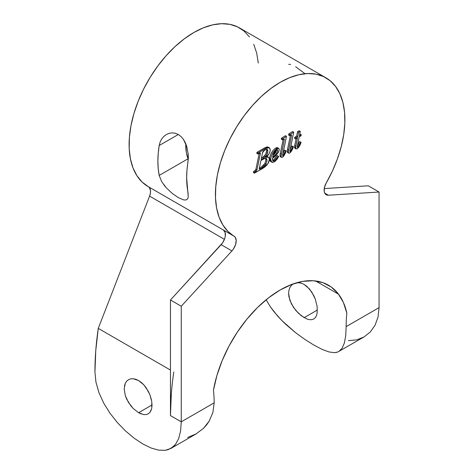 <?xml version="1.0" encoding="UTF-8"?>
<svg xmlns="http://www.w3.org/2000/svg" width="474" height="474" viewBox="0 0 474 474"><rect width="100%" height="100%" fill="white"/><g stroke="black" fill="none" stroke-linecap="round" stroke-linejoin="round"><path stroke-width="0.71" d="M161.646 139.036L163.731 136.506L166.273 134.569L169.123 133.33L172.198 132.868L175.309 133.247L178.319 134.492L181.056 136.565L183.402 139.338L186.75 146.401L188.243 154.4L187.959 162.149A91.553 52.857 120 0 0 187.959 192.047L188.243 196.959L187.728 198.588L186.75 199.625L185.322 200.04L183.42 199.838L178.343 197.628L172.222 193.386L166.273 187.811L161.646 181.613L159.187 175.439A91.553 52.857 -60 0 1 159.187 145.536L160.099 142.087L161.646 139.036L163.731 136.506L166.273 134.569L169.123 133.33L172.198 132.868L175.309 133.247L178.319 134.492L181.056 136.565L183.402 139.338L185.31 142.674L186.75 146.401L188.243 154.4L188.32 158.357L186.975 170.154L186.649 177.857L188.243 196.959M124.449 385.872L125.296 383.276L126.665 381.191L128.49 379.704L130.7 378.868L133.182 378.726L138.592 380.539L141.288 382.429L143.853 384.888L148.196 391.086L149.831 394.569L151.787 401.656L151.787 407.936L151.046 410.46L149.837 412.457L148.202 413.843L146.182 414.566L143.853 414.62L138.592 412.724L133.188 408.464L130.7 405.631L126.665 399.084L125.302 395.618L124.164 388.881L125.296 383.276L126.665 381.191L128.49 379.704L130.7 378.868L133.182 378.726L135.854 379.289L138.592 380.539L143.853 384.888L146.176 387.803L149.831 394.569L151.467 399.884M141.299 413.998L138.592 412.724L152.036 404.962L138.592 412.724L133.188 408.464L128.495 402.473L125.302 395.618L124.164 388.881M311.803 319.677L313.752 318.996L315.317 317.633L316.454 315.643L317.147 313.065L317.147 306.577L315.311 299.177L313.741 295.498L309.486 288.974L304.154 284.436L301.292 283.156L297.257 282.617L301.292 283.156L304.154 284.436L306.915 286.397L311.791 292.055L315.311 299.177L317.147 306.577L317.147 313.065L316.454 315.643L315.317 317.633L313.752 318.996L311.803 319.677L309.504 319.672L306.927 318.99L301.298 315.743L295.8 310.452L291.392 303.84L288.933 296.783L288.607 293.412L288.933 290.295L289.875 287.588L291.392 285.372L293.4 283.76L291.392 285.372L289.875 287.588L288.933 290.295M304.154 317.657L317.379 310.02L304.154 317.657L298.466 313.302L293.4 307.247L289.875 300.309L288.607 293.412M325.934 77.807L239.619 27.972A91.553 52.857 120 0 0 148.066 80.829A91.553 52.857 120 0 0 148.066 186.543L223.592 230.145A91.553 52.857 -60 0 1 223.331 229.997L234.12 236.224A91.553 52.857 -60 0 1 234.512 130.433A91.553 52.857 -60 0 1 325.934 77.807A91.553 52.857 -60 0 1 326.195 183.065A10.173 5.872 -60 0 0 326.225 194.761A10.173 5.872 -60 0 0 328.381 195.229L324.737 193.125L328.381 195.229L325.668 194.364L324.761 193.173L324.24 191.573L324.429 187.497L326.195 183.065L332.357 171.161L337.399 158.95L341.209 146.697L343.703 134.669L344.829 123.127L344.557 112.314L342.903 102.467L339.894 93.799L335.598 86.493L330.111 80.704L323.546 76.563L316.045 74.157L307.774 73.535L298.904 74.72L289.632 77.671L280.158 82.34L270.684 88.614L261.411 96.364L252.541 105.424L244.27 115.597L236.769 126.665L230.204 138.384L224.717 150.507L220.422 162.778L217.412 174.918L215.759 186.679L215.486 197.8L216.612 208.045L219.107 217.193L222.916 225.049L227.953 231.436L235.181 237.19L236.188 240.407L235.554 244.679L233.421 249.028L231.934 250.912L181.258 306.228L181.258 421.83L214.165 402.835A127.156 73.411 120 0 0 213.454 390.256L216.902 375.556L222.152 360.667L229.049 346.014L237.409 332.013L246.984 319.055L257.501 307.525L268.663 297.737L280.158 289.981L291.652 284.471L302.815 281.36L313.332 280.75L322.907 282.646L331.261 287.001L338.163 293.69L343.413 302.519L346.855 313.237A127.156 73.411 120 0 0 346.15 326.627L379.058 307.632L379.058 192.023L328.381 195.229L379.058 192.023L368.268 185.796L324.228 188.581L368.268 185.796L379.058 192.023L379.058 307.632L378.051 316.988L375.07 325.235L370.33 331.96L364.062 336.931L356.649 339.876L348.426 340.64M296.617 136.198L297.548 131.707L299.207 130.747L300.285 131.375L299.355 135.86L301.268 134.758L301.002 135.842L299.135 136.915L297.222 146.727L297.814 147.444L300.475 142.188L301.067 142.253C300.362 144.902 299.076 147.059 297.21 148.723L296.025 148.907L295.575 147.799L297.476 137.875L295.628 138.941L295.883 137.863L297.696 136.82L298.626 132.329L297.548 131.707L296.617 136.198L297.696 136.82L296.617 136.198L294.804 137.241L296.617 136.198M299.651 134.444L300.19 134.136L301.268 134.758L300.19 134.136L299.651 134.444M297.002 146.614L297.666 145.708M297.666 145.714L298.022 145.038M298.33 144.374L299.396 141.566L301.067 142.253L299.396 141.566L300.475 142.188L299.396 141.566L297.239 146.347M295.492 148.356L294.603 147.852L294.609 145.927L296.108 138.669L294.692 145.494L295.77 146.116L294.692 145.494L294.496 147.177L295.575 147.799L294.496 147.177L294.947 148.285L296.025 148.907L295.628 146.976L297.476 137.875L295.628 138.941L294.55 138.319L294.804 137.241L295.883 137.863L294.804 137.241L294.55 138.319L295.628 138.941L295.883 137.863L297.696 136.82L298.626 132.329L300.285 131.375L299.207 130.747L297.548 131.707L298.626 132.329L300.285 131.375L299.355 135.86L301.268 134.758L301.002 135.842L299.135 136.915L297.228 146.904L297.53 147.503L297.251 147.124L297.814 147.444L298.324 146.964L300.475 142.188L301.067 142.253L298.531 147.497L297.21 148.723L296.025 148.901M294.52 147.532L294.496 147.177M288.548 135.043L288.767 133.988L292.636 131.523L293.714 132.145L289.857 151.307L290.26 151.804L292.825 146.602L293.418 146.656C292.754 149.215 291.54 151.336 289.768 153.019L288.713 153.161L288.299 152.059L291.599 135.179L291.368 134.871L289.626 135.665L289.851 134.61L288.767 133.988L288.548 135.043L289.626 135.665L288.548 135.043M289.881 150.382L291.747 145.98L293.418 146.656L291.747 145.98L292.825 146.602L291.747 145.98L290.017 150.145M290.07 150.057L290.266 149.677M287.825 152.61L287.303 152.083L287.315 150.412L290.42 135.208L287.511 149.351L288.589 149.974L287.511 149.351L287.22 151.437L288.299 152.059L287.22 151.437L287.635 152.539L288.713 153.161M281.301 139.232L281.52 138.171L285.389 135.706L286.468 136.328L282.611 155.49L283.014 155.987L285.579 150.785L286.166 150.839C285.508 153.398 284.293 155.519 282.522 157.202L281.467 157.35L281.052 156.242L284.353 139.368L284.122 139.054L282.38 139.854L282.599 138.793L281.52 138.171L281.301 139.232L282.38 139.854L281.301 139.232M282.634 154.565L284.501 150.163L286.166 150.839L284.501 150.163L285.579 150.785L284.501 150.163L282.771 154.328M280.578 156.793L280.051 156.266L280.069 154.595L283.174 139.397L280.258 153.535L281.343 154.157L280.258 153.535L279.974 155.62L281.052 156.242L279.974 155.62L280.383 156.722L281.467 157.35M272.514 160.526L274.701 159.317L277.207 155.537L278.285 156.159L276.502 159.104L274.719 160.781L273.036 160.988L272.479 159.311L272.538 158.322L276.626 154.648L278.428 152.326L279.322 149.654L278.516 148.285L276.188 149.061L273.468 152.012L271.478 155.709L270.701 158.754L270.903 161.053L271.679 162.102L272.562 162.416L275.027 161.468L277.355 158.843L278.718 156.444L278.285 156.159L278.718 156.444L274.381 161.907L271.792 162.173L270.666 159.465C271.146 155.028 273.184 151.425 276.78 148.664L278.748 148.386L279.322 149.654C278.054 153.38 275.791 156.272 272.538 158.322L273.101 161.024L274.719 160.781L278.285 156.159L277.207 155.537L273.64 160.153L274.719 160.781L273.64 160.153L272.674 160.52M271.164 161.735L270.144 161.042M269.825 160.431L269.724 157.392L270.725 154.305M271.081 153.558L272.888 150.72L275.104 148.439L277.047 147.598L278.037 148.119M276.615 147.651L277.438 147.663M269.339 147.722L268.26 147.1L264.759 147.847L265.837 148.469L269.339 147.722L270.263 150.033C269.854 153.126 268.308 155.549 265.636 157.309L268.509 157.196L269.457 159.252L267.928 163.672L263.064 168.205L254.467 173.17L253.389 172.542L254.467 173.17L254.698 172.103L253.62 171.481L254.698 172.103L256.019 171.345L254.941 170.717L256.019 171.345L256.991 169.917L255.913 169.295L259.219 153.226L255.913 169.295L254.941 170.717L253.62 171.481L253.389 172.542L253.62 171.481L255.273 170.48L255.913 169.295L256.991 169.917L260.303 153.813L259.248 153.203L260.303 153.813L260.374 153.185L259.859 152.889L260.374 153.185L259.308 153.173L257.862 154.009L256.784 153.38L257.862 154.009L258.052 152.966L257.862 154.009L260.149 152.824L260.356 153.493L256.938 170.13L256.351 171.102L254.698 172.103L254.467 173.17L264.356 167.363L266.832 165.094L268.58 162.594L269.368 160.325L269.143 157.836L268.248 157.072L265.636 157.309L268.794 154.204L269.902 152.124L270.245 149.577L269.522 147.852L268.219 147.527L267.046 147.858L258.052 152.966L256.973 152.344L256.784 153.38L256.973 152.344L266.542 147.035M267.14 146.904L268.444 147.224M267.17 156.45L267.674 156.746M255.273 170.48L255.569 170.142M188.279 159.175L188.101 158.743A52.134 30.099 -60 0 1 185.772 143.711L186.341 152.409L188.101 158.743L159.187 175.439L188.101 158.743M134.201 438.243L142.864 443.996L134.201 438.243L125.574 431.014L134.201 438.243M117.351 422.553L125.574 431.014L117.351 422.553L109.938 413.156L117.351 422.553M103.67 403.036L109.938 413.156L103.67 403.036L98.93 392.608L103.67 403.036M95.949 382.109L98.93 392.608L95.949 382.109L94.942 372.001L95.949 382.109M98.266 328.381A279.737 161.51 120 0 0 94.942 372.001L95.772 350.582L98.266 328.381L149.583 196.118L224.445 239.34L149.583 196.118L98.266 328.381L170.468 370.07L98.266 328.381M336.818 352.33L334.496 352.674L328.956 351.939L334.496 352.674L337.861 351.975L364.062 336.931L370.33 331.96L375.07 325.235L378.051 316.988L379.058 307.632L346.15 326.627L345.706 335.776L344.355 343.075L342.092 348.307L338.839 351.495L342.092 348.307L344.355 343.075L345.706 335.776L346.15 326.627A127.156 73.411 -60 0 1 346.855 313.237A96.637 55.796 -60 0 0 280.158 289.981A96.637 55.796 -60 0 0 213.454 390.256A127.156 73.411 -60 0 1 214.165 402.835L181.258 421.83L180.594 431.026L178.639 438.663L175.416 444.511L173.336 446.715L168.311 449.607L165.355 450.3L158.701 450.152L165.355 450.3L170.978 448.41L175.416 444.511L178.639 438.663L180.594 431.026L181.258 421.83L170.468 415.603A279.737 161.51 -60 0 1 173.792 371.989M170.978 448.41L196.183 433.858L203.53 428.3L206.623 424.87L209.241 421.066L212.903 412.427L214.165 402.835L212.903 412.427L209.241 421.066L203.53 428.3L196.159 433.87L187.603 437.484M338.572 294.224L315.607 280.964L338.572 294.224M305.019 339.52L314.031 345.179L322.095 349.379L314.031 345.179L305.019 339.52L295.592 332.671L305.019 339.52M286.397 324.903L295.592 332.671L281.983 320.673L286.397 324.903M277.841 316.282L281.983 320.673L273.996 311.714L270.47 306.951L277.841 316.282M266.104 299.781L270.47 306.951L266.104 299.781M258.294 63.06L256.701 53.1L253.738 44.319M249.472 36.913L243.997 31.035L237.427 26.822L229.908 24.358L221.601 23.7L212.69 24.861L203.37 27.818L193.842 32.505L184.315 38.821L174.995 46.624L166.084 55.754L157.777 65.999L150.258 77.144L143.687 88.946L138.212 101.152L133.946 113.482L130.984 125.681L129.39 137.478L129.201 148.617L130.421 158.855L133.022 167.968L136.945 175.759L142.111 182.063L148.403 186.732L223.929 230.334M149.174 187.319L150.483 190.335L150.412 193.096L149.583 196.118A10.173 5.872 120 0 0 148.439 186.756M158.701 450.152L151.111 448.013L142.864 443.996M328.956 351.939L322.095 349.379M171.298 394.184L170.468 415.603L170.468 299.995L222.632 242.801L224.765 238.452L225.286 236.242L225.097 232.384L223.331 229.997L234.12 236.224A10.173 5.872 -60 0 1 231.934 250.912L221.145 244.685L170.468 299.995L170.468 415.603L181.258 421.83L181.258 306.228L170.468 299.995L181.258 306.228L231.934 250.912L221.145 244.685A10.173 5.872 120 0 0 223.331 229.997M151.585 408.866L149.837 412.457L148.202 413.843L146.182 414.566L143.853 414.62M151.994 403.718L151.982 406.39M290.58 64.505L288.678 64.304M304.853 73.63L295.658 66.716M161.646 181.613L159.187 175.439L158.203 168.566L157.878 161.243L158.203 153.54L159.187 145.536L160.099 142.087M183.42 199.838L178.343 197.628L172.222 193.386L166.273 187.811L163.743 184.759M187.751 198.547L186.703 199.655M186.75 199.625L185.322 200.04M178.319 134.492L159.187 145.536L178.319 134.492M263.852 157.984L261.133 159.554L262.768 151.822L264.267 150.311L266.957 149.274L267.638 149.831L267.834 151.396L266.743 154.951L263.852 157.984L262.774 157.362L261.423 158.144L262.774 157.362L263.852 157.984C266.358 156.284 267.686 153.931 267.851 150.922L266.767 150.299C266.607 153.309 265.28 155.662 262.774 157.362L265.665 154.328L266.767 150.299L267.851 150.922L266.957 149.274L264.611 150.11L262.543 152.699L261.133 159.554L263.852 157.984M259.284 168.548L260.919 160.609L264.551 158.547L266.524 158.553L266.992 161.018L265.73 164.567L263.597 166.889L259.948 169.034L259.379 169.105L259.284 168.548L259.479 169.135L260.445 168.785L259.367 168.163L260.445 168.785L262.655 167.512L261.577 166.889L259.367 168.163L261.577 166.889L262.655 167.512L266.068 163.986L264.99 163.364L261.577 166.889L263.437 165.473L264.99 163.364L266.068 163.986L267.046 160.088L265.967 159.465L264.99 163.364L265.967 159.465L267.046 160.088L266.352 158.434L263.988 158.837L260.919 160.609L259.284 168.548M260.374 153.185L260.244 152.847M268.509 157.196L266.809 156.355M264.759 147.847L256.973 152.344L258.052 152.966L265.837 148.469L264.759 147.847M266.589 149.263L266.767 150.299L266.56 149.203M259.254 168.797L259.479 169.135M265.713 158.269L265.967 159.465L265.612 158.109M277.711 150.495L276.561 153.558L272.698 157.297L273.433 154.246L274.92 151.265L276.905 149.6L277.515 149.76L277.711 150.495L276.632 149.867L273.083 155.466L275.483 152.936L276.632 149.867L277.711 150.495L277.391 149.654L276.401 149.814C274.215 151.822 272.983 154.323 272.698 157.297C275.27 155.727 276.94 153.458 277.711 150.495M278.748 148.386L277.669 147.764L275.702 148.036L276.78 148.664L275.702 148.036C272.106 150.803 270.067 154.406 269.588 158.843L270.666 159.465L269.588 158.843L270.713 161.551L271.792 162.173M283.861 139.083L284.353 139.368L283.89 139.072L282.38 139.854L282.599 138.793L286.468 136.328L285.389 135.706L281.52 138.171L282.599 138.793L286.468 136.328L282.682 154.808L283.014 155.987L282.634 155.768L283.014 155.987L283.505 155.496L285.579 150.785L286.166 150.839L283.79 155.976L282.694 157.095L281.657 157.421L281.129 156.888L281.082 155.739L284.299 139.771L283.416 139.261L284.335 139.563L283.861 139.083M282.611 155.49L283.014 155.987M284.353 139.368L284.122 139.054M291.107 134.894L291.599 135.179L290.639 135.09L291.546 135.588L290.663 135.078L289.626 135.665L289.851 134.61L293.714 132.145L292.636 131.523L288.767 133.988L289.851 134.61L293.714 132.145L289.928 150.625L290.26 151.804L289.881 151.585L290.26 151.804L290.752 151.313L292.825 146.602L293.418 146.656L291.036 151.787L289.94 152.906L288.909 153.232L288.382 152.705L288.328 151.556L291.581 135.38L291.107 134.894M289.857 151.307L290.26 151.804M291.599 135.179L291.368 134.871M297.441 147.467L297.814 147.444"/></g></svg>
